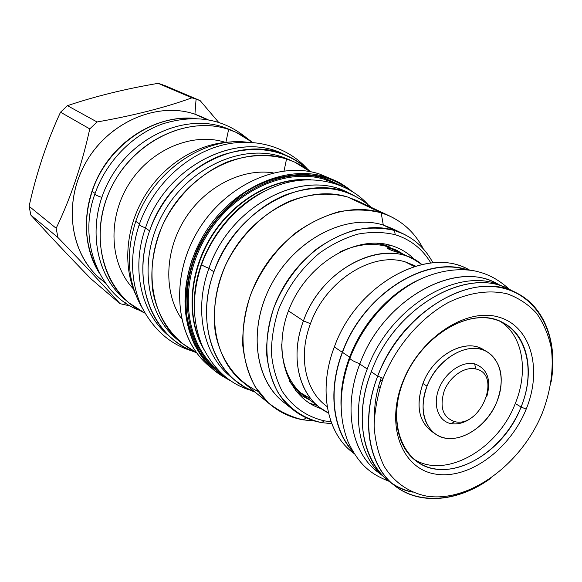 <?xml version="1.0" encoding="UTF-8"?>
<svg xmlns="http://www.w3.org/2000/svg" width="582" height="582" viewBox="0 0 582 582"><rect width="100%" height="100%" fill="white"/><g stroke="black" fill="none" stroke-linecap="round" stroke-linejoin="round"><path stroke-width="0.87" d="M542.489 412.602C550.899 390.347 553.831 368.835 551.299 348.051C548.52 334.963 543.632 323.41 536.64 313.392C528.521 304.517 518.751 298.013 507.315 293.874C489.258 289.552 468.466 292.542 447.733 302.829C420.277 318.179 396.087 346.348 383.145 378.365C377.645 394.531 374.641 410.39 374.124 425.951C375.077 440.93 378.395 454.338 384.084 466.175C394.101 482.456 409.161 492.772 427.072 496.199C470.001 502.593 521.894 463.723 542.489 412.602C550.899 390.347 553.831 368.835 551.299 348.051C548.52 334.963 543.632 323.41 536.64 313.392C528.521 304.517 518.751 298.013 507.315 293.874C489.258 289.552 468.466 292.542 447.733 302.829C420.277 318.179 396.087 346.348 383.145 378.365L377.696 376.132L383.145 378.365C377.645 394.531 374.641 410.39 374.124 425.951C375.077 440.93 378.395 454.338 384.084 466.175C394.101 482.456 409.161 492.772 427.072 496.199C470.001 502.593 521.894 463.723 542.489 412.602M402.504 382.527C419.295 338.36 465.651 307.514 498.17 316.943C530.959 325.724 542.737 368.988 526.201 409.102C510.108 449.326 469.092 479.633 435.823 474.141C402.337 469.288 385.226 426.577 402.504 382.527L403.195 381.632C420.277 334.708 473.064 304.91 503.161 322.77C528.165 335.465 535.265 372.989 521.072 407.022L515.281 403.522C497.937 449.45 444.917 479.794 413.591 458.943C444.917 479.794 497.937 449.45 515.281 403.522C528.74 371.083 522.883 335.297 500.142 321.337C522.883 335.297 528.74 371.083 515.281 403.522L521.072 407.022C503.081 454.789 446.976 485.323 416.195 461.039C396.538 447.034 390.478 413.664 403.195 381.632C419.149 339.692 463.156 310.366 494.169 319.271C525.444 327.564 536.815 368.762 521.072 407.022C505.751 445.397 466.575 474.235 434.885 468.888C402.991 464.16 386.783 423.456 403.195 381.632L402.504 382.527C419.295 338.36 465.651 307.514 498.17 316.943C530.959 325.724 542.737 368.988 526.201 409.102C510.108 449.326 469.092 479.633 435.823 474.141C402.337 469.288 385.226 426.577 402.504 382.527M354.147 453.56C327.106 434.732 317.699 389.955 334.344 346.959L342.296 352.314C362.979 294.514 425.668 254.967 467.572 269.881C425.668 254.967 362.979 294.514 342.296 352.314L334.344 346.959C356.657 283.74 428.679 245.109 469.543 270.084L467.361 268.964C426.177 246.186 356.249 285.013 334.344 346.959C318.158 388.841 326.575 432.572 352.197 452.076L354.234 453.684M342.296 352.314C327.615 390.398 332.649 430.374 353.107 451.865C332.649 430.374 327.615 390.398 342.296 352.314M466.342 269.779C424.533 255.847 362.95 295.285 342.5 352.357C328.059 389.831 332.715 429.189 352.481 450.803C332.715 429.189 328.059 389.831 342.5 352.357L349.622 357.152L342.5 352.357C362.95 295.285 424.533 255.847 466.342 269.779M374.466 415.65C374.473 403.253 376.743 390.573 381.29 377.609C376.743 390.573 374.473 403.253 374.466 415.65M515.979 292.666C474.068 269.328 401.238 310.912 377.696 376.132C360.36 420.233 368.479 465.789 394.611 485.635C419.557 505.656 458.383 501.699 490.415 478.542C457.743 501.837 418.611 505.409 393.483 484.719C368.391 464.101 360.964 419.651 377.696 376.132C397.993 322.515 451.596 282.357 493.791 286.642C536.197 290.411 559.709 333.682 551.081 382.09C558.073 343.191 544.825 306.481 515.979 292.666L512.32 291.029C471.136 264.09 395.265 304.932 371.265 371.811C348.698 428.476 370.392 484.246 412.449 492.103C404.861 490.386 397.892 487.367 391.555 483.045M378.045 388.216L380.25 386.608L378.045 388.216M415.613 266.12L405.392 261.944L414.289 266.52L405.392 261.944C372.436 251.177 325.636 280.677 310.453 323.708C298.02 356.162 305.208 390.573 326.131 405.836C305.215 390.595 298.013 356.177 310.453 323.708L303.455 320.871L288.446 310.883L303.455 320.871C288.548 359.581 300.596 400.067 328.466 412.98L319.947 407.676C297.948 391.439 290.367 355.144 303.455 320.871C321.002 270.426 378.787 239.457 413.38 259.128L421.848 264.512C389.089 235.666 322.588 265.305 303.455 320.871L310.453 323.708C325.636 280.677 372.436 251.177 405.392 261.944L414.413 265.501M310.999 398.954L300.123 392.486L319.947 407.676M413.38 259.128L395.833 250.522M398.095 252.406C391.104 250.755 382.447 246.339 389.794 248.194C396.429 250.413 405.174 254.843 398.095 252.406C392.661 250.893 388.98 249.46 387.052 248.092L389.794 248.194L389.322 249.438L389.794 248.194L400.634 252.923L398.095 252.406M382.73 379.449L379.886 381.792L382.73 379.449M401.638 254.843L400.321 253.745M526.201 409.102L521.072 407.022L526.201 409.102M475.705 368.952C502.412 374.015 480.717 428.126 454.811 421.666C442.844 417.527 439.315 407.262 444.233 390.878C449.777 376.532 464.698 366.238 475.705 368.952C502.412 374.015 480.717 428.126 454.811 421.666C442.844 417.527 439.315 407.262 444.233 390.878C449.777 376.532 464.698 366.238 475.705 368.952L474.672 363.881C487.469 368.646 491.477 379.69 486.683 397.004C491.477 379.69 487.469 368.646 474.672 363.881L475.705 368.952M487.032 351.746L482.733 349.309C464.792 337.982 433.124 355.609 422.925 383.494L427.021 386.15C417.345 410.55 426.38 434.834 445.288 438.079C464.065 441.673 487.898 424.467 497.072 401.26C506.507 378.118 499.181 353.66 480.499 349.164C461.963 344.304 436.42 361.684 427.021 386.15L422.925 383.494C415.723 404.89 418.509 420.771 431.269 431.131L435.329 433.954C453.531 447.565 486.479 429.574 497.072 401.26C504.943 378.62 501.597 362.113 487.032 351.746C469.07 340.397 437.293 358.134 427.021 386.15C419.775 407.64 422.547 423.572 435.329 433.954M451.006 423.631C438.326 421.317 432.448 404.97 438.923 388.718C445.215 372.422 462.181 360.753 474.672 363.881C462.181 360.753 445.215 372.422 438.923 388.718C432.448 404.97 438.326 421.317 451.006 423.631L454.811 421.666L451.006 423.631C459.547 424.94 467.87 421.746 475.967 414.042C467.87 421.746 459.547 424.94 451.006 423.631M324.487 420.881C306.758 416.828 292.651 406.942 282.183 391.213C276.363 379.966 272.769 367.351 271.401 353.376C271.423 338.913 273.816 324.269 278.589 309.435C287.69 287.057 301.294 268.295 319.409 253.148C331.733 244.382 344.508 238.053 357.734 234.146C370.887 231.752 383.385 231.942 395.236 234.706C410.674 239.588 422.554 249.038 430.876 263.042C422.554 249.038 410.674 239.588 395.236 234.706L394.472 230.465L403.719 234.066C416.406 240.359 426.148 249.954 432.943 262.853C424.409 246.761 411.59 235.965 394.472 230.465L383.291 225.052L394.472 230.465C357.85 218.868 307.631 243.8 282.736 288.439C257.55 332.926 263.355 386.666 293.168 409.823C301.52 416.399 310.97 420.662 321.519 422.605C303.193 418.443 288.599 408.258 277.738 392.028C271.699 380.417 267.96 367.395 266.527 352.954C266.527 338.011 268.986 322.872 273.896 307.536C283.296 284.402 297.358 265.014 316.091 249.38C328.837 240.337 342.049 233.811 355.726 229.803C369.315 227.358 382.236 227.577 394.472 230.465L395.236 234.706C383.385 231.942 370.887 231.752 357.734 234.146C344.508 238.053 331.733 244.382 319.409 253.148C301.294 268.295 287.69 287.057 278.589 309.435C273.816 324.269 271.423 338.913 271.401 353.376C272.769 367.351 276.363 379.966 282.183 391.213C292.651 406.942 306.758 416.828 324.487 420.881L321.519 422.605L331.776 423.696L321.519 422.605L324.487 420.881L331.056 421.746L324.487 420.881M321.38 408.739C287.13 398.161 271.147 351.463 289.894 307.274C308.176 262.948 356.249 234.611 391.133 245.495C400.423 248.281 408.36 253.105 414.959 259.965C408.36 253.105 400.423 248.281 391.133 245.495L387.547 246.659L396.618 250.238L401.827 253.272L387.547 246.659C372.356 242.381 356.286 244.236 339.342 252.232C356.286 244.236 372.356 242.381 387.547 246.659L391.133 245.495C356.249 234.611 308.176 262.948 289.894 307.274C271.147 351.463 287.13 398.161 321.38 408.739M348.589 189.317C341.961 184.349 334.614 180.558 326.553 177.947C301.592 170.577 271.94 175.437 245.502 192.133C225.751 206.064 210.109 224.208 198.571 246.557C188.495 269.481 184.523 292.28 186.647 314.957C189.201 329.325 193.893 342.311 200.717 353.921C208.618 364.507 218.032 373.033 228.966 379.508C218.032 373.033 208.618 364.507 200.717 353.921C193.893 342.311 189.201 329.325 186.647 314.957C184.523 292.28 188.495 269.481 198.571 246.557C210.109 224.208 225.751 206.064 245.502 192.133C271.94 175.437 301.592 170.577 326.553 177.947L326.437 177.19C285.442 163.469 229.905 188.917 202.594 236.925C174.971 284.773 181.81 343.969 214.94 370.894L232.036 381.596L214.94 370.894C181.81 343.969 174.971 284.773 202.594 236.925C229.905 188.917 285.442 163.469 326.437 177.19L319.576 174.054L334.745 180.405L326.437 177.19L326.553 177.947C334.614 180.558 341.961 184.349 348.589 189.317M326.211 178.87L342.376 186.269L326.211 178.87C284.256 164.779 227.118 192.686 201.357 242.92C175.211 292.979 186.778 352.255 223.524 375.23C186.778 352.255 175.211 292.979 201.357 242.92C227.118 192.686 284.256 164.779 326.211 178.87L326.793 181.358L326.175 179.867L336.17 183.883L326.175 179.867L326.211 178.87M218.687 370.676C185.367 345.068 177.677 286.941 204.457 239.515C230.901 191.922 285.711 166.372 326.175 179.867C285.711 166.372 230.901 191.922 204.457 239.515C177.677 286.941 185.367 345.068 218.687 370.676M203.78 349.309C185.862 318.907 188.466 272.543 211.572 235.856C234.633 199.139 275.293 176.717 310.461 179.7C275.293 176.717 234.633 199.139 211.572 235.856C188.466 272.543 185.862 318.907 203.78 349.309M194.323 302C194.541 258.313 224.434 210.779 263.719 191.66C224.434 210.779 194.541 258.313 194.323 302M202.318 346.13C186.335 315.793 189.71 271.394 211.921 236.074C234.139 200.761 272.696 178.492 306.961 179.751C272.696 178.492 234.139 200.761 211.921 236.074C189.71 271.394 186.335 315.793 202.318 346.13M258.343 391.548C236.321 381.246 220.287 359.778 215.253 332.133C212.583 310.468 215.9 288.425 225.198 265.989C238.838 237.158 262.489 213.405 289.159 201.394C309.711 193.515 329.245 192.075 347.76 197.065L381.152 212.757L383.291 225.052C345.861 213.107 294.463 239.624 270.717 285.689C246.63 331.595 255.927 385.306 288.476 405.676M271.212 405.29L242.476 381.85C211.077 356.875 204.617 300.829 230.727 255.112C256.546 209.244 309.071 184.407 347.76 197.065L381.152 212.757C367.86 209.52 353.827 209.156 339.066 211.681C324.203 215.9 309.857 222.862 296.02 232.567C276.072 248.856 260.074 270.848 250.376 295.35C245.117 311.945 242.548 328.328 242.672 344.508C244.353 360.142 248.529 374.233 255.2 386.79L268.047 402.548C278.422 410.914 290.083 416.683 303.026 419.848C291.16 417.672 280.56 412.82 271.219 405.29C239.151 379.82 232.946 321.737 260.263 274.013C287.275 226.122 341.59 199.91 381.152 212.757L383.291 225.052C346.923 213.507 297.235 238.002 272.703 282.023C247.888 325.891 253.788 379.02 283.412 402.038L293.168 409.823M303.026 419.848L306.336 417.883L303.026 419.848L314.964 421.062L303.026 419.848M356.577 200.499L347.76 197.065L356.548 200.484L390.129 216.242L381.152 212.757C400.001 218.985 414.042 231.01 423.289 248.841C415.708 234.131 404.657 223.262 390.129 216.242M392.486 228.646L383.291 225.052L392.472 228.639L403.719 234.066M179.074 340.95C145.871 315.808 137.454 259.325 163.055 213.558C188.342 167.631 241.85 143.303 281.863 156.82L286.548 158.959L284.06 170.89L286.548 158.959C246.812 145.573 193.682 169.34 167.914 214.751C141.841 260.001 148.89 316.477 181.038 342.645L177.059 339.328C145.034 313.254 137.956 257.099 163.848 212.154C189.448 167.041 242.287 143.47 281.863 156.82L286.548 158.959C267.633 153.626 247.787 154.659 227.009 162.058C200.07 173.443 176.31 196.534 162.64 224.994C153.335 247.168 150.054 269.175 152.797 291.015C157.933 318.958 174.142 341.183 196.418 352.532L181.038 342.645M289.923 159.955L281.863 156.82L294.601 162.087L286.548 158.959C295.278 161.818 303.157 166.052 310.177 171.668L294.601 162.087M181.468 318.667C163.6 292.71 164.517 251.344 184.865 219.058C205.155 186.735 242.039 167.994 273.176 172.854C242.039 167.994 205.155 186.735 184.865 219.058C164.517 251.344 163.6 292.71 181.468 318.667M212.081 368.384C177.379 343.024 168.496 283.841 195.428 235.223C222.018 186.429 278.16 160.137 319.576 174.054C278.793 160.392 223.663 185.542 196.621 233.106C169.267 280.509 176.142 339.233 209.105 366.034L214.94 370.894M334.745 180.405L319.576 174.054M99.093 272.776C80.978 243.953 82.113 200.986 103.109 167.638C124.082 134.267 162.313 114.639 196.141 118.481C162.313 114.639 124.082 134.267 103.109 167.638C82.113 200.986 80.978 243.953 99.093 272.776M191.551 118.466C151.182 115.447 106.39 147.515 92.145 191.383C83.204 219.603 84.856 245.357 97.092 268.644C84.856 245.357 83.204 219.603 92.145 191.383L95.106 193.413L92.145 191.383C106.39 147.515 151.182 115.447 191.551 118.466M126.84 301.01C94.488 276.363 85.75 222.506 109.794 179.445C133.533 136.232 184.727 113.839 223.67 127.182L228.631 129.43L225.881 142.328L228.631 129.43C189.958 116.211 139.127 138.043 114.865 180.733C90.312 223.277 97.638 277.119 128.913 302.815L124.715 299.286C93.586 273.707 86.245 220.222 110.602 178.012C134.675 135.65 185.178 114.021 223.67 127.182L228.631 129.43C186.72 114.916 131.066 142.452 109.605 191.063C87.671 239.486 105.488 295.045 144.962 313.138L128.913 302.815M231.17 130.113L223.67 127.182L236.132 132.354L228.631 129.43C237.405 132.354 245.32 136.661 252.384 142.35L236.132 132.354M133.3 288.796C109.663 263.966 107.117 218.556 129.015 183.927C150.738 149.196 192.78 131.823 225.394 142.372C192.78 131.823 150.738 149.196 129.015 183.927C107.117 218.556 109.663 263.966 133.3 288.796M135.562 294.31C122.38 265.225 126.025 225.772 145.711 194.432C165.434 163.113 199.415 142.743 231.338 142.03C199.415 142.743 165.434 163.113 145.711 194.432C126.025 225.772 122.38 265.225 135.562 294.31M383.865 244.789L388.463 246.368L376.569 243.181L383.865 244.789M394.749 249.343L398.117 251.388L394.749 249.343M309.668 399.805L304.677 396.422C289.69 384.513 282.023 367.009 281.666 343.926C282.234 369.796 291.56 388.42 309.668 399.805M301.381 393.89L289.632 381.399C294.186 388.034 299.766 393.323 306.358 397.266L303.055 395.12M105.357 283.034L100.388 278.858C70.131 253.97 62.754 202.58 85.983 162.269C108.936 121.813 157.547 101.348 194.926 114.181L196.083 99.129L200.135 100.621L162.123 84.601L158.137 83.342L191.936 97.834L196.083 99.129L191.936 97.834L158.137 83.342C125.399 88.871 95.172 96.314 67.439 105.669L97.063 121.973C133.671 115.549 165.295 107.503 191.936 97.834C165.295 107.503 133.671 115.549 97.063 121.973L67.439 105.669L60.521 112.188L89.766 128.898L97.063 121.973L89.766 128.898L60.521 112.188C46.858 141.797 36.382 173.167 29.1 206.283L56.163 228.275C70.698 197.938 81.902 164.808 89.766 128.898C81.902 164.808 70.698 197.938 56.163 228.275L29.1 206.283L30.846 215.071L57.924 237.5L56.163 228.275L57.924 237.5L30.846 215.071C48.604 234.59 68.603 255.804 90.828 278.713L120.052 303.688C103.742 285.544 83.037 263.479 57.924 237.5C83.037 263.479 103.742 285.544 120.052 303.688L128.346 305.55L120.052 303.688L90.828 278.713C68.603 255.804 48.604 234.59 30.846 215.071L29.1 206.283C36.382 173.167 46.858 141.797 60.521 112.188L67.439 105.669C95.172 96.314 125.399 88.871 158.137 83.342L166.03 86.041L200.135 100.621L218.526 122.22L200.135 100.621L196.083 99.129L194.926 114.181L206.53 119.426L194.926 114.181C156.602 100.97 106.586 123.006 84.361 165.208C61.801 207.25 72.11 259.397 104.869 282.343M124.17 304.721L125.588 302.807L124.17 304.721M202.223 117.033L194.926 114.181L208.101 119.688M129.531 305.303L128.346 305.55L129.531 305.303M310.482 400.431L302.538 396.087L295.409 390.398L302.538 396.087L310.482 400.431M390.267 245.779L387.183 244.491L390.267 245.779M208.953 268.251C204.748 266.723 202.303 265.472 201.612 264.497L201.612 264.497C214.576 228.217 244.491 197.371 277.847 185.462C310.555 173.298 347.41 181.7 367.86 204.398M230.654 376.663C203.489 355.078 193.493 310.315 208.894 268.418C230.137 204.544 304.684 167.238 349.622 193.486L346.734 192.06C301.549 168.489 229.679 206.086 208.894 268.418L213.914 271.838L208.894 268.418C193.5 310.301 203.482 355.056 230.632 376.649L235.586 380.723C208.349 359.065 198.375 314.04 213.914 271.838C194.504 323.796 215.078 377.9 255.069 392.123L244.906 387.219L235.608 380.744M371.265 207.388C348.327 187.222 320.013 182.966 286.329 194.614C254.792 207.01 226.463 236.998 213.914 271.838C234.91 209.054 307.223 171.101 352.576 194.774L362.44 200.353L371.265 207.388M341.03 405.981C340.506 390.093 343.373 373.819 349.622 357.152C362.579 322.508 390.769 291.815 420.975 278.873C390.769 291.815 362.579 322.508 349.622 357.152C343.373 373.819 340.506 390.093 341.03 405.981M350.088 357.777L349.855 358.41C351.07 359.989 354.416 361.778 359.902 363.772C354.416 361.778 351.07 359.989 349.855 358.41C363.11 323.454 390.864 292.688 421.695 278.538C439.657 270.732 456.965 268.12 473.632 270.688C485.563 273.191 496.191 277.439 509.781 289.64M380.854 474.192C352.255 455.924 342.107 409.233 359.807 364.005C383.414 297.831 458.9 257.899 499.705 285.224L495.624 283.027C454.091 259.958 382.614 300.29 359.807 364.005L367.249 369.01L359.807 364.005C342.994 407.087 351.23 451.792 377.107 471.456L384.127 477.007C358.352 457.19 350.299 412.318 367.249 369.01C390.275 304.91 461.963 264.083 503.663 286.948C461.963 264.083 390.275 304.91 367.249 369.01C350.299 412.318 358.352 457.19 384.12 477.007M142.117 307.754C127.56 282.423 125.443 253.621 135.773 221.356C151.96 172.33 202.783 136.916 246.295 142.117C202.783 136.916 151.96 172.33 135.773 221.356L139.469 223.895L135.773 221.356C125.443 253.621 127.56 282.423 142.117 307.754M145.522 227.882C141.826 226.536 139.709 225.481 139.185 224.71L139.185 224.71C151.909 188.117 182.595 157.504 216.831 146.7C250.98 135.759 286.679 145.915 306.947 168.525M168.685 335.698C141.302 313.458 130.775 269.08 145.478 228.02C165.644 165.543 239.158 129.502 285.384 155.088L282.947 153.939C236.598 130.492 165.288 166.787 145.478 228.02L149.618 230.865L145.478 228.02C130.783 269.059 141.288 313.414 168.649 335.668L172.738 339.102M196.505 352.648C153.954 339.073 130.361 283.601 149.618 230.865C161.92 195.756 190.903 166.023 223.328 154.645C258.008 144.147 287.006 149.829 310.315 171.697C303.804 165.193 296.318 160.021 287.864 156.165C241.334 132.616 169.609 169.209 149.618 230.865C134.806 272.18 145.311 316.797 172.781 339.131C179.918 345.082 187.826 349.586 196.505 352.648M101.763 197.385C97.769 196.039 95.463 194.97 94.837 194.184L94.837 194.184C105.931 161.76 132.478 134.486 163.018 123.762C195.741 113.781 223.939 118.786 247.605 138.792M484.821 350.633C467.368 336.905 433.546 354.322 422.925 383.494C415.417 406.338 418.894 422.656 433.364 432.441M508.792 289.159C466.975 265.901 394.567 307.07 371.265 371.811L377.696 376.132L371.265 371.811C354.103 415.577 362.273 460.871 388.332 480.674L394.611 485.635M467.361 268.964L469.696 270.106M309.58 403.239L317.059 405.465M351.863 191.223C339.852 181.802 335.167 180.435 326.429 177.19M232.08 381.625C217.224 373.36 208.589 369.359 194.89 345.395C182.566 319.46 181.788 290.447 192.54 258.35M250.907 390.347C230.239 384.389 214.118 369.832 202.558 346.676C192.002 321.642 191.689 294.245 201.612 264.497M346.734 192.06L352.576 194.774M389.198 481.358C372.778 474.89 359.974 466.888 348.101 441.949C338.309 416.996 338.891 389.147 349.855 358.403M495.624 283.027L503.67 286.955M192.191 350.982C170.271 344.559 153.328 329.623 141.368 306.176C130.419 281.179 129.691 254.028 139.185 224.71M282.947 153.939L287.864 156.165M139.687 310.366C102.49 297.562 76.591 244.113 94.837 194.184M326.131 405.836L327.215 406.665"/></g></svg>
